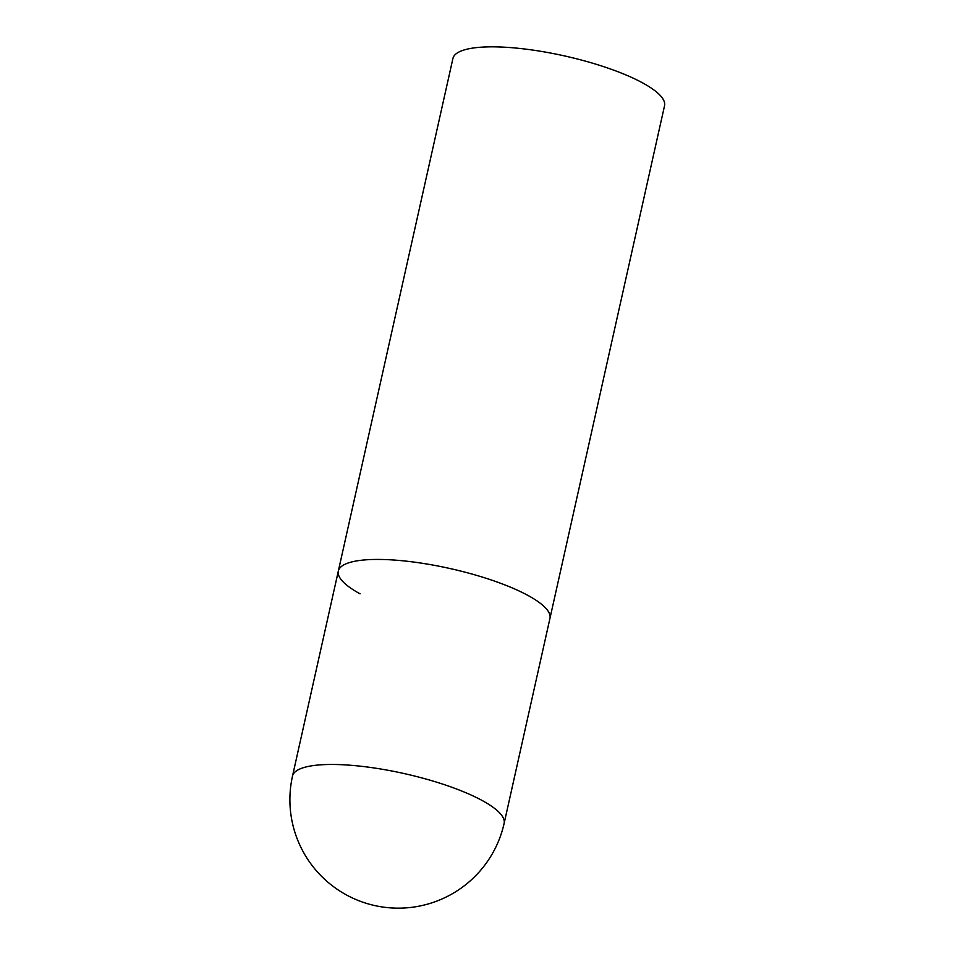 <?xml version="1.0" encoding="UTF-8"?>
<svg xmlns="http://www.w3.org/2000/svg" width="955" height="955" viewBox="0 0 955 955"><rect width="100%" height="100%" fill="white"/><g stroke="black" fill="none" stroke-linecap="round" stroke-linejoin="round"><path stroke-width="1.43" d="M379.636 559.439A108.416 26.824 -167.4 0 0 338.333 571.054A108.416 26.824 12.6 0 1 412.87 561.946A108.416 26.824 12.6 0 1 528.222 595.586A108.416 26.824 12.6 0 1 549.961 618.363A108.416 26.824 -167.4 0 0 493.628 580.783A108.416 26.824 -167.4 0 0 379.636 559.439M360.071 593.831A108.416 26.824 12.6 0 1 338.333 571.054L452.921 58.47A108.416 26.824 12.6 0 1 527.447 49.35A108.416 26.824 12.6 0 1 642.799 82.99A108.416 26.824 12.6 0 1 664.537 105.766L504.121 823.401A108.416 26.824 -167.4 0 0 482.382 800.624A108.416 26.824 -167.4 0 0 333.796 764.478A108.416 26.824 -167.4 0 0 292.505 776.093A108.416 108.416 0 0 0 346.307 894.871A108.416 108.416 0 0 0 504.121 823.401M338.333 571.054L292.505 776.093"/></g></svg>
